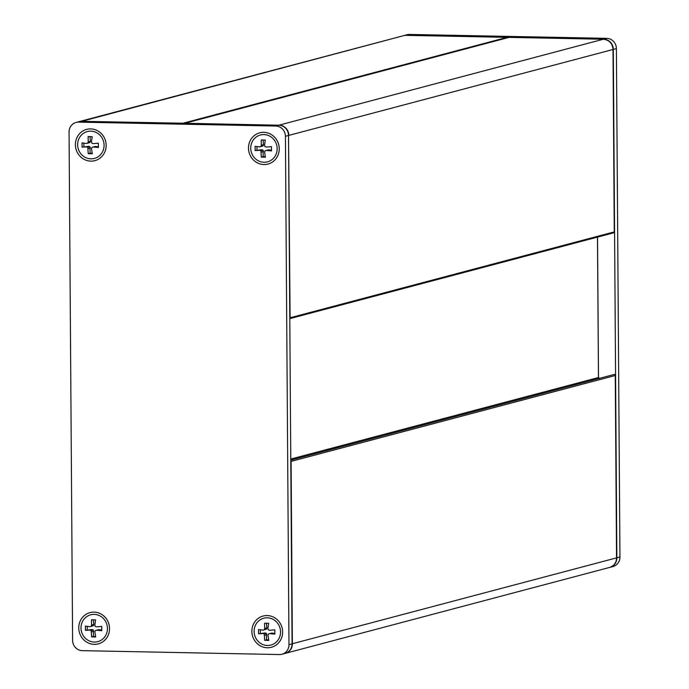 <?xml version="1.0" encoding="UTF-8"?>
<svg xmlns="http://www.w3.org/2000/svg" width="689" height="689" viewBox="0 0 689 689"><rect width="100%" height="100%" fill="white"/><g stroke="black" fill="none" stroke-linecap="round" stroke-linejoin="round"><path stroke-width="1.03" d="M183.369 123.331A1.008 0.956 -104.8 0 0 182.973 123.228L182.869 123.314M507.888 37.662A1.008 1.008 0 0 0 507.173 37.344L507.147 37.344A1.008 0.956 75.2 0 1 507.845 37.671M184.798 123.357L184.902 123.271A1.008 0.956 -104.8 0 0 184.506 123.348A1.008 1.008 0 0 1 184.643 123.297L508.818 37.413A1.008 0.956 75.2 0 1 509.068 37.387L509.119 37.387M508.585 37.516A1.008 0.956 75.2 0 1 508.818 37.413A1.008 1.008 0 0 1 509.093 37.378L603.366 39.247L509.093 37.378L184.902 123.271L279.036 125.217M289.793 318.507A1.008 0.956 -104.8 0 0 290.103 317.775L289.793 317.818M614.269 231.84L614.269 231.892A1.008 0.956 75.2 0 1 613.563 232.848L613.563 232.848A1.008 1.008 0 0 0 614.321 231.866L613.046 49.479C612.426 43.355 609.188 39.945 603.34 39.247M290.792 461.423L291.102 461.38A1.008 0.956 -104.8 0 0 290.792 460.64M290.784 460.149L614.037 374.506A1.008 0.956 75.2 0 1 615.268 375.496L615.268 375.445M403.961 35.57L407.053 34.751A10.102 9.586 75.2 0 1 409.567 34.45L606.708 38.343A10.102 9.586 75.2 0 1 616.397 48.6L619.945 556.988A10.102 9.586 75.2 0 1 612.917 566.565L609.825 567.383A10.102 9.586 -104.8 0 0 616.853 557.806L613.305 49.419A10.102 9.586 -104.8 0 0 603.616 39.161L406.476 35.268A10.102 9.586 -104.8 0 0 403.961 35.57A10.102 9.586 -104.8 0 0 403.806 35.613M90.888 161.131A16.166 15.33 -104.8 0 0 104.048 137.232A16.166 15.33 -104.8 0 0 77.392 136.706A16.166 15.33 -104.8 0 0 90.888 161.131M69.055 132.012L72.603 640.4A10.102 9.586 -104.8 0 0 82.292 650.657L279.433 654.55A10.102 9.586 -104.8 0 0 281.947 654.249A10.102 9.586 -104.8 0 0 288.975 644.671L285.427 136.293A10.102 9.586 -104.8 0 0 275.738 126.035L78.598 122.134A10.102 9.586 -104.8 0 0 76.083 122.435A10.102 9.586 -104.8 0 0 69.055 132.012M263.99 164.55A16.166 15.33 -104.8 0 0 277.142 140.659A16.166 15.33 -104.8 0 0 250.495 140.125A16.166 15.33 -104.8 0 0 263.99 164.55M94.264 644.353A16.166 15.33 -104.8 0 0 107.424 620.453A16.166 15.33 -104.8 0 0 80.768 619.928A16.166 15.33 -104.8 0 0 94.264 644.353M267.366 647.772A16.166 15.33 -104.8 0 0 280.518 623.872A16.166 15.33 -104.8 0 0 253.871 623.347A16.166 15.33 -104.8 0 0 267.366 647.772M76.083 122.435L79.175 121.617A10.102 9.586 75.2 0 1 81.69 121.316L278.83 125.217A10.102 9.586 75.2 0 1 288.519 135.466L292.067 643.853A10.102 9.586 75.2 0 1 285.039 653.43L281.947 654.249M261.32 145.233L261.209 139.996L265.291 140.082L264.55 145.301L264.955 146.602L266.221 147.067L271.466 146.619L271.5 150.9L266.238 150.443L264.989 150.874L264.602 152.14L265.411 157.195L261.32 157.109L260.898 150.796L259.701 150.314L255.145 150.572L255.119 146.292L259.675 146.938L263.086 145.93L260.873 146.516L261.32 145.233L263.499 144.656L263.086 145.93M255.145 150.572L261.88 149.737L263.112 150.211L263.155 156.627L265.317 156.67M256.954 146.568L256.98 150.09M259.675 146.938L260.873 146.516M263.086 140.039L263.499 144.656M259.701 150.314L261.88 149.737M260.898 150.796L263.112 150.211M261.372 152.08L263.551 151.502M261.32 157.109L263.155 156.627M266.238 150.443L268.426 149.866L271.475 150.202M263.861 134.579A13.892 13.177 75.2 0 1 277.176 148.686A13.892 13.177 75.2 0 1 267.513 161.855A13.892 13.177 75.2 0 1 251.218 151.795A13.892 13.177 75.2 0 1 260.399 135.001A13.892 13.177 75.2 0 1 263.861 134.579M88.226 141.813L88.106 136.577L92.197 136.663L91.448 141.874L91.861 143.174L93.118 143.639L98.372 143.2L98.398 147.48L93.144 147.024L91.887 147.455L91.499 148.721L92.309 153.776L88.226 153.69L87.804 147.377L86.607 146.895L82.051 147.153L82.017 142.873L86.581 143.51L89.983 142.511L87.77 143.097L88.226 141.813L90.405 141.236L89.983 142.511M82.051 147.153L88.786 146.318L90.018 146.791L90.061 153.208L92.214 153.251M83.86 143.148L83.886 146.671M86.581 143.51L87.77 143.097M89.983 136.62L90.405 141.236M86.607 146.895L88.786 146.318M87.804 147.377L90.018 146.791M88.27 148.66L90.448 148.083M88.226 153.69L90.061 153.208M93.144 147.024L95.323 146.447L98.381 146.783M90.759 131.16A13.892 13.177 75.2 0 1 104.082 145.267A13.892 13.177 75.2 0 1 94.41 158.436A13.892 13.177 75.2 0 1 78.124 148.376A13.892 13.177 75.2 0 1 87.296 131.573A13.892 13.177 75.2 0 1 90.759 131.16M264.697 628.446L264.576 623.218L268.667 623.295L267.926 628.514L268.331 629.815L269.588 630.28L274.842 629.832L274.868 634.113L269.614 633.656L268.365 634.095L267.969 635.361L268.788 640.408L264.697 640.331L264.275 634.009L263.077 633.527L258.521 633.794L258.496 629.513L263.052 630.151L266.454 629.143L264.249 629.729L264.697 628.446L266.876 627.868L266.454 629.143M258.521 633.794L265.256 632.95L266.488 633.424L266.531 639.84L268.684 639.883M260.33 629.78L260.356 633.303M263.052 630.151L264.249 629.729M266.462 623.261L266.876 627.868M263.077 633.527L265.256 632.95M264.275 634.009L266.488 633.424M264.74 635.292L266.927 634.715M264.697 640.331L266.531 639.84M269.614 633.656L271.793 633.079L274.851 633.424M267.229 617.8A13.892 13.177 75.2 0 1 280.552 631.899A13.892 13.177 75.2 0 1 270.889 645.068A13.892 13.177 75.2 0 1 254.594 635.017A13.892 13.177 75.2 0 1 263.775 618.214A13.892 13.177 75.2 0 1 267.229 617.8M91.594 625.026L91.482 619.799L95.564 619.876L94.824 625.095L95.237 626.396L96.494 626.861L101.739 626.413L101.774 630.693L96.52 630.237L95.263 630.668L94.875 631.942L95.685 636.989L91.603 636.912L91.172 630.59L89.975 630.108L85.427 630.366L85.393 626.094L89.958 626.732L93.359 625.724L91.146 626.31L91.594 625.026L93.782 624.449L93.359 625.724M85.427 630.366L92.162 629.531L93.385 630.004L93.428 636.421L95.59 636.464M87.236 626.361L87.253 629.884M89.958 626.732L91.146 626.31M93.359 619.842L93.782 624.449M89.975 630.108L92.162 629.531M91.172 630.59L93.385 630.004M91.646 631.873L93.825 631.296M91.603 636.912L93.428 636.421M96.52 630.237L98.699 629.66L101.757 630.004M94.135 614.381A13.892 13.177 75.2 0 1 107.45 628.48A13.892 13.177 75.2 0 1 97.786 641.648A13.892 13.177 75.2 0 1 81.491 631.598A13.892 13.177 75.2 0 1 90.672 614.795A13.892 13.177 75.2 0 1 94.135 614.381M403.651 35.656L79.485 121.54A10.102 9.586 -104.8 0 0 79.33 121.583L79.485 121.54A10.102 9.586 -104.8 0 1 82 121.238L403.651 35.656A10.102 9.586 75.2 0 1 406.166 35.354L507.147 37.344L182.973 123.228L81.896 121.324M406.191 35.346L507.173 37.344M613.046 49.479L288.829 135.388A10.102 9.586 -104.8 0 0 279.14 125.131L603.306 39.247A10.102 9.586 75.2 0 1 612.995 49.505L614.269 231.892L290.103 317.775L288.519 135.432M292.067 643.81L616.543 557.883A10.102 9.586 75.2 0 1 609.515 567.46L285.194 653.387A10.102 9.586 -104.8 0 0 285.349 653.344A10.102 9.586 -104.8 0 0 292.377 643.776L291.102 461.38L615.268 375.496L616.543 557.832M597.475 237.111L598.457 377.477M290.775 459.046L598.457 377.529A1.008 0.956 -104.8 0 0 599.06 378.476M613.305 49.419L616.397 48.6M603.616 39.161L606.708 38.343M406.476 35.268L409.567 34.45M616.853 557.806L619.945 556.988M81.69 121.316L78.598 122.134M278.83 125.217L275.738 126.035M288.519 135.466L285.427 136.293M292.067 643.853L288.975 644.671M613.563 232.848L289.802 318.628M609.515 567.46C613.977 565.979 616.336 562.784 616.595 557.857L615.32 375.471A1.008 1.008 0 0 0 614.054 374.506M597.527 237.102L598.508 377.503L599.68 378.528M267.513 161.855L268.133 161.691M260.399 135.001L261.019 134.837M94.41 158.436L95.03 158.263M87.296 131.573L87.916 131.41M270.889 645.068L271.509 644.904M263.775 618.214L264.395 618.05M97.786 641.648L98.406 641.485M90.672 614.795L91.292 614.631"/></g></svg>
